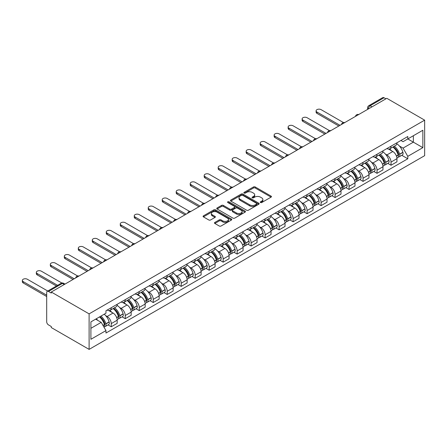 <?xml version="1.0" encoding="UTF-8"?>
<svg xmlns="http://www.w3.org/2000/svg" width="447" height="447" viewBox="0 0 447 447"><rect width="100%" height="100%" fill="white"/><g stroke="black" fill="none" stroke-linecap="round" stroke-linejoin="round"><path stroke-width="0.67" d="M260.495 202.536A0.872 0.503 0 0 0 261.724 202.536L271.078 197.133A1.246 0.721 0 0 0 271.441 196.624A1.246 0.721 0 0 0 271.078 196.116L255.231 186.969A1.246 0.721 0 0 0 253.471 186.969L244.123 192.372A0.872 0.503 0 0 0 243.866 192.724A0.872 0.503 0 0 0 244.123 193.082A0.872 0.503 0 0 0 245.353 193.082L246.565 192.383A3.984 2.302 0 0 1 252.197 192.383L253.516 193.143A3.984 2.302 0 0 1 254.684 194.769A3.984 2.302 0 0 1 253.516 196.395L252.309 197.093A0.872 0.503 0 0 0 252.052 197.451A0.872 0.503 0 0 0 252.309 197.809A0.872 0.503 0 0 0 253.538 197.809L254.751 197.11A3.984 2.302 0 0 1 260.383 197.11L261.702 197.87A3.984 2.302 0 0 1 262.87 199.496A3.984 2.302 0 0 1 261.702 201.122L260.495 201.82A0.872 0.503 0 0 0 260.238 202.178A0.872 0.503 0 0 0 260.495 202.536L260.495 201.82M214.834 222.438A1.246 0.721 0 0 0 214.471 222.947A1.246 0.721 0 0 0 214.834 223.455L219.281 226.02A1.246 0.721 0 0 0 221.042 226.02L231.423 220.025A1.246 0.721 0 0 0 231.792 219.516A1.246 0.721 0 0 0 231.423 219.008L215.583 209.861A1.246 0.721 0 0 0 213.822 209.861L203.435 215.862A1.246 0.721 0 0 0 203.072 216.37A1.246 0.721 0 0 0 203.435 216.873L208.805 219.974A1.246 0.721 0 0 0 210.565 219.974L215.013 217.41A1.246 0.721 0 0 0 215.376 216.901A1.246 0.721 0 0 0 215.013 216.393L212.347 214.856A3.33 1.922 0 0 1 211.375 213.498A3.33 1.922 0 0 1 213.426 211.722A3.33 1.922 0 0 1 217.058 212.135L227.484 218.158A3.33 1.922 0 0 1 228.462 219.516A3.33 1.922 0 0 1 226.405 221.293A3.33 1.922 0 0 1 222.779 220.879L221.042 219.874A1.246 0.721 0 0 0 219.281 219.874L214.834 222.438L214.834 223.455M89.109 313.872L51.271 292.025L386.811 98.306L424.65 120.154L89.109 313.872L89.109 349.386L424.65 155.668L424.65 120.154M246.649 210.219A1.246 0.721 0 0 0 248.415 210.219L258.796 204.223A1.246 0.721 0 0 0 259.165 203.715A1.246 0.721 0 0 0 258.796 203.206L242.956 194.059A1.246 0.721 0 0 0 241.196 194.059L230.808 200.055A1.246 0.721 0 0 0 230.445 200.563A1.246 0.721 0 0 0 230.808 201.072L246.649 210.219M228.121 202.72A0.872 0.503 0 0 1 229.004 202.843L229.004 201.809L245.112 211.107A1.246 0.721 0 0 1 245.476 211.615A1.246 0.721 0 0 1 245.112 212.124L234.725 218.119A1.246 0.721 0 0 1 232.965 218.119L217.125 208.972L221.567 206.425L221.567 205.391L217.125 207.956A1.246 0.721 0 0 0 216.756 208.464A1.246 0.721 0 0 0 217.125 208.972L217.125 207.956M221.567 206.425A1.246 0.721 0 0 1 223.327 206.425L223.327 205.391A1.246 0.721 0 0 0 221.567 205.391M223.327 205.391L229.752 209.101A1.246 0.721 0 0 0 231.512 209.101L234.463 207.397A1.246 0.721 0 0 0 234.826 206.888A1.246 0.721 0 0 0 234.463 206.38L227.774 202.519A0.872 0.503 0 0 1 227.517 202.167A0.872 0.503 0 0 1 228.054 201.698A0.872 0.503 0 0 1 229.004 201.809M51.271 292.025L51.271 293.064L48.488 291.461A2.537 1.464 -120 0 0 47.22 291.332A2.537 1.464 -120 0 0 46.695 292.494L46.695 321.795A2.537 1.464 -120 0 0 48.488 324.902L51.271 326.506L51.271 327.545L89.109 349.386M372.016 106.85L370.133 105.76A2.537 1.464 60 0 0 368.864 105.637L382.761 97.614A2.537 1.464 60 0 1 384.029 97.737L370.133 105.76A2.537 1.464 120 0 0 368.339 108.867L368.339 108.973M385.912 98.826L384.029 97.737M391.024 146.191A5.833 3.369 60 0 1 389.818 148.812L395.735 145.392A5.833 3.369 -120 0 0 396.942 142.777M385.409 154.081L386.901 154.941A5.833 3.369 60 0 1 391.024 162.088L396.942 158.668A5.833 3.369 -120 0 0 392.818 151.527L388.583 149.08M396.942 158.668L396.942 161.825L391.024 165.245L387.817 163.39M389.818 148.812A5.833 3.369 60 0 1 386.946 148.549M391.024 162.088L391.024 165.245M377.033 154.271A5.833 3.369 60 0 1 375.826 156.886L381.744 153.472A5.833 3.369 -120 0 0 382.956 150.851M373.826 171.469L377.033 173.319L382.956 169.905L382.956 166.748A5.833 3.369 -120 0 0 378.827 159.601L374.592 157.154M375.826 156.886A5.833 3.369 60 0 1 372.954 156.623M371.418 162.155L372.91 163.021A5.833 3.369 60 0 1 377.033 170.162L377.033 173.319M363.048 162.345A5.833 3.369 60 0 1 361.841 164.965L367.758 161.546A5.833 3.369 -120 0 0 368.965 158.931M359.841 179.543L363.048 181.398L368.965 177.979L368.965 174.822A5.833 3.369 -120 0 0 364.841 167.675L360.606 165.234M361.841 164.965A5.833 3.369 60 0 1 358.969 164.703M357.432 170.234L358.924 171.095A5.833 3.369 60 0 1 363.048 178.241L363.048 181.398M349.057 170.419A5.833 3.369 60 0 1 347.85 173.039L353.767 169.625A5.833 3.369 -120 0 0 354.979 167.005M345.849 187.617L349.057 189.472L354.979 186.058L354.979 182.896A5.833 3.369 -120 0 0 350.85 175.755L346.615 173.307M347.85 173.039A5.833 3.369 60 0 1 344.978 172.777M343.441 178.308L344.933 179.169A5.833 3.369 60 0 1 349.057 186.315L349.057 189.472M335.071 178.498A5.833 3.369 60 0 1 333.864 181.113L339.781 177.699A5.833 3.369 -120 0 0 340.988 175.079M331.864 195.697L335.071 197.546L340.988 194.132L340.988 190.975A5.833 3.369 -120 0 0 336.865 183.829L332.629 181.381M333.864 181.113A5.833 3.369 60 0 1 330.992 180.851M329.456 186.382L330.948 187.248A5.833 3.369 60 0 1 335.071 194.389L335.071 197.546M321.08 186.572A5.833 3.369 60 0 1 319.873 189.193L325.79 185.773A5.833 3.369 -120 0 0 327.003 183.158M317.873 203.771L321.086 205.626L327.003 202.206L327.003 199.049A5.833 3.369 -120 0 0 322.874 191.908L318.638 189.461M319.873 189.193A5.833 3.369 60 0 1 317.001 188.93M315.465 194.462L316.957 195.322A5.833 3.369 60 0 1 321.086 202.469L321.086 205.626M307.095 194.652A5.833 3.369 60 0 1 305.888 197.267L311.805 193.853A5.833 3.369 -120 0 0 313.012 191.232M303.887 211.85L307.095 213.7L313.012 210.286L313.012 207.129A5.833 3.369 -120 0 0 308.888 199.982L304.653 197.535M305.888 197.267A5.833 3.369 60 0 1 303.016 197.004M301.479 202.536L302.971 203.396A5.833 3.369 60 0 1 307.095 210.543L307.095 213.7M293.103 202.726A5.833 3.369 60 0 1 291.897 205.346L297.814 201.927A5.833 3.369 -120 0 0 299.026 199.306M289.896 219.924L293.109 221.779L299.026 218.359L299.026 215.203A5.833 3.369 -120 0 0 294.897 208.056L290.662 205.614M291.897 205.346A5.833 3.369 60 0 1 289.025 205.078M287.488 210.615L288.98 211.476A5.833 3.369 60 0 1 293.109 218.617L293.109 221.779M279.118 210.8A5.833 3.369 60 0 1 277.911 213.42L283.828 210.001A5.833 3.369 -120 0 0 285.035 207.386M275.911 227.998L279.118 229.853L285.035 226.433L285.035 223.276A5.833 3.369 -120 0 0 280.912 216.136L276.676 213.688M277.911 213.42A5.833 3.369 60 0 1 275.039 213.158M273.503 218.689L274.994 219.55A5.833 3.369 60 0 1 279.118 226.696L279.118 229.853M265.127 218.879A5.833 3.369 60 0 1 263.92 221.494L269.837 218.08A5.833 3.369 -120 0 0 271.05 215.46M261.92 236.077L265.132 237.927L271.05 234.513L271.05 231.356A5.833 3.369 -120 0 0 266.92 224.21L262.685 221.762M263.92 221.494A5.833 3.369 60 0 1 261.048 221.231M259.511 226.763L261.003 227.629A5.833 3.369 60 0 1 265.132 234.77L265.132 237.927M251.141 226.953A5.833 3.369 60 0 1 249.934 229.574L255.852 226.154A5.833 3.369 -120 0 0 257.059 223.539M247.934 244.151L251.141 246.006L257.059 242.587L257.059 239.43A5.833 3.369 -120 0 0 252.935 232.284L248.7 229.842M249.934 229.574A5.833 3.369 60 0 1 247.062 229.311M245.526 234.843L247.018 235.703A5.833 3.369 60 0 1 251.141 242.85L251.141 246.006M237.15 235.027A5.833 3.369 60 0 1 235.943 237.648L241.861 234.234A5.833 3.369 -120 0 0 243.073 231.613M233.943 252.231L237.156 254.08L243.073 250.666L243.073 247.504A5.833 3.369 -120 0 0 238.944 240.363L234.709 237.916M235.943 237.648A5.833 3.369 60 0 1 233.071 237.385M231.535 242.917L233.027 243.777A5.833 3.369 60 0 1 237.156 250.923L237.156 254.08M223.165 243.107A5.833 3.369 60 0 1 221.958 245.727L227.875 242.308A5.833 3.369 -120 0 0 229.082 239.687M219.958 260.305L223.165 262.16L229.082 258.74L229.082 255.583A5.833 3.369 -120 0 0 224.958 248.437L220.723 245.995M221.958 245.727A5.833 3.369 60 0 1 219.086 245.459M217.549 250.996L219.041 251.857A5.833 3.369 60 0 1 223.165 258.997L223.165 262.16M209.174 251.18A5.833 3.369 60 0 1 207.967 253.801L213.884 250.381A5.833 3.369 -120 0 0 215.096 247.767M205.966 268.379L209.179 270.234L215.096 266.814L215.096 263.657A5.833 3.369 -120 0 0 210.973 256.517L206.732 254.069M207.967 253.801A5.833 3.369 60 0 1 205.095 253.538M203.558 259.07L205.05 259.93A5.833 3.369 60 0 1 209.179 267.077L209.179 270.234M195.188 259.26A5.833 3.369 60 0 1 193.981 261.875L199.898 258.461A5.833 3.369 -120 0 0 201.105 255.84M191.981 276.458L195.188 278.308L201.105 274.894L201.105 271.737A5.833 3.369 -120 0 0 196.982 264.59L192.746 262.143M193.981 261.875A5.833 3.369 60 0 1 191.109 261.612M189.573 267.144L191.065 268.004A5.833 3.369 60 0 1 195.188 275.151L195.188 278.308M181.203 267.334A5.833 3.369 60 0 1 179.99 269.954L185.907 266.535A5.833 3.369 -120 0 0 187.12 263.92M177.99 284.532L181.203 286.387L187.12 282.968L187.12 279.811A5.833 3.369 -120 0 0 182.996 272.664L178.755 270.223M179.99 269.954A5.833 3.369 60 0 1 177.118 269.692M175.582 275.223L177.073 276.084A5.833 3.369 60 0 1 181.203 283.225L181.203 286.387M167.212 275.408A5.833 3.369 60 0 1 166.005 278.028L171.922 274.614A5.833 3.369 -120 0 0 173.129 271.994M164.004 292.606L167.212 294.461L173.129 291.047L173.129 287.885A5.833 3.369 -120 0 0 169.005 280.744L164.77 278.297M166.005 278.028A5.833 3.369 60 0 1 163.133 277.766M161.596 283.297L163.088 284.158A5.833 3.369 60 0 1 167.212 291.304L167.212 294.461M153.226 283.487A5.833 3.369 60 0 1 152.014 286.102L157.936 282.688A5.833 3.369 -120 0 0 159.143 280.068M150.013 300.686L153.226 302.535L159.143 299.121L159.143 295.964A5.833 3.369 -120 0 0 155.02 288.818L150.779 286.371M152.014 286.102A5.833 3.369 60 0 1 149.142 285.84M147.605 291.371L149.097 292.237A5.833 3.369 60 0 1 153.226 299.378L153.226 302.535M139.235 291.561A5.833 3.369 60 0 1 138.028 294.182L143.945 290.762A5.833 3.369 -120 0 0 145.152 288.147M136.028 308.76L139.235 310.615L145.152 307.195L145.152 304.038A5.833 3.369 -120 0 0 141.029 296.892L136.793 294.45M138.028 294.182A5.833 3.369 60 0 1 135.156 293.919M133.619 299.451L135.111 300.311A5.833 3.369 60 0 1 139.235 307.458L139.235 310.615M125.249 299.641A5.833 3.369 60 0 1 124.037 302.256L129.96 298.842A5.833 3.369 -120 0 0 131.167 296.221M122.037 316.839L125.249 318.689L131.167 315.275L131.167 312.112A5.833 3.369 -120 0 0 127.043 304.971L122.802 302.524M124.037 302.256A5.833 3.369 60 0 1 121.165 301.993M119.628 307.525L121.12 308.385A5.833 3.369 60 0 1 125.249 315.532L125.249 318.689M111.258 307.715A5.833 3.369 60 0 1 110.051 310.335L115.969 306.916A5.833 3.369 -120 0 0 117.175 304.295M108.051 324.913L111.258 326.768L117.175 323.349L117.175 320.192A5.833 3.369 -120 0 0 113.052 313.045L108.817 310.604M110.051 310.335A5.833 3.369 60 0 1 107.179 310.067M105.643 315.604L107.135 316.465A5.833 3.369 60 0 1 111.258 323.606L111.258 326.768M400.931 140.47L403.038 141.688L422.856 130.25L413.352 135.737L413.352 142.157L403.038 148.108L399.394 146.007M90.903 328.316L101.218 322.365L105.967 330.596L90.903 339.295L90.903 321.901L105.967 313.202L105.967 310.771L407.793 136.514L407.793 138.944L422.856 147.644L407.793 156.338L403.038 148.108M422.856 130.25L422.856 147.644M105.967 330.596L105.967 333.032L407.793 158.774L407.793 156.338M101.218 322.365L95.658 319.158M401.803 155.316L407.793 158.774M260.841 202.659L261.702 202.156A3.984 2.302 0 0 0 262.87 200.53L262.87 199.496M254.684 194.769L254.684 195.808A3.984 2.302 0 0 1 253.516 197.434L252.656 197.932M271.061 197.144L255.231 188.008A1.246 0.721 0 0 0 253.471 188.008L244.47 193.205M258.796 203.206L258.796 204.223L242.956 195.093A1.246 0.721 0 0 0 241.196 195.093L230.825 201.083M256.595 204.072A0.872 0.503 0 0 0 256.852 203.715A0.872 0.503 0 0 0 256.595 203.357L242.693 195.328A0.872 0.503 0 0 0 241.458 195.328L240.184 196.065A3.984 2.302 0 0 0 239.016 197.691A3.984 2.302 0 0 0 240.184 199.317L249.689 204.81A3.984 2.302 0 0 0 255.321 204.81L256.595 204.072L256.595 205.106A0.872 0.503 0 0 0 256.852 204.748L256.852 203.715M239.016 197.691L239.016 198.731A3.984 2.302 0 0 0 240.184 200.357L240.184 199.317M256.595 205.106L255.321 205.843A3.984 2.302 0 0 1 249.689 205.843L240.184 200.357M223.327 206.425L229.752 210.135A1.246 0.721 0 0 0 231.512 210.135L234.463 208.436A1.246 0.721 0 0 0 234.826 207.928L234.826 206.888M229.004 202.843L245.096 212.135M236.418 212.951A3.33 1.922 0 0 0 240.05 213.37A3.33 1.922 0 0 0 242.106 211.593A3.33 1.922 0 0 0 241.129 210.23L237.452 208.112A1.246 0.721 0 0 0 235.692 208.112L232.747 209.811A1.246 0.721 0 0 0 232.379 210.319A1.246 0.721 0 0 0 232.747 210.828L236.418 212.951L236.418 213.984A3.33 1.922 0 0 0 240.05 214.404A3.33 1.922 0 0 0 242.106 212.627L242.106 211.593M232.379 210.319L232.379 211.358A1.246 0.721 0 0 0 232.747 211.867L232.747 210.828M236.418 213.984L232.747 211.867M228.462 219.516L228.462 220.555A3.33 1.922 0 0 1 226.405 222.332A3.33 1.922 0 0 1 222.779 221.913L221.042 220.907A1.246 0.721 0 0 0 219.281 220.907L214.851 223.466M211.375 213.498L211.375 214.532A3.33 1.922 0 0 0 212.347 215.89L212.347 214.856M215.013 216.393L215.013 217.41L212.347 215.89M231.406 220.036L215.583 210.9A1.246 0.721 0 0 0 213.822 210.9L203.452 216.884L203.435 215.862M393.226 146.845A7.99 4.615 60 0 1 393.265 146.867A7.99 4.615 60 0 1 398.523 154.036L398.568 154.198A1.553 0.9 60 0 1 398.322 155.422A1.553 0.9 60 0 1 398.288 155.439M343.419 122.539L321.086 109.644A2.917 1.682 -0 0 0 317.906 109.28A2.917 1.682 -0 0 0 316.102 110.834A2.917 1.682 -0 0 0 316.957 112.024L316.957 113.37A2.917 1.682 180 0 1 316.102 112.18L316.102 110.834M392.874 147.046A9.638 5.565 60 0 1 398.171 154.997L398.221 155.165A3.202 1.849 60 0 1 397.713 157.674L396.919 158.137M398.26 156.97A3.202 1.849 -120 0 0 399.149 156.847A3.202 1.849 -120 0 0 399.657 154.332L399.607 154.17A9.638 5.565 -120 0 0 394.31 146.219M396.819 143.8A9.638 5.565 60 0 1 402.881 152.276L402.926 152.444A3.202 1.849 60 0 1 402.423 154.958L399.149 156.847M338.837 126.004L316.957 113.37M389.588 148.924A9.638 5.565 60 0 1 391.6 150.823M340.005 125.328L316.957 112.024M396.288 150.835L397.517 151.544M379.235 154.919A7.99 4.615 60 0 1 379.279 154.941A7.99 4.615 60 0 1 384.532 162.11L384.582 162.278A1.553 0.9 60 0 1 384.336 163.496A1.553 0.9 60 0 1 384.303 163.513M329.428 130.613L307.095 117.717A2.917 1.682 -0 0 0 303.915 117.354A2.917 1.682 -0 0 0 302.116 118.913A2.917 1.682 -0 0 0 302.971 120.103L302.971 121.45A2.917 1.682 180 0 1 302.116 120.254L302.116 118.913M378.888 155.12A9.638 5.565 60 0 1 384.185 163.071L384.23 163.239A3.202 1.849 60 0 1 383.727 165.753L382.928 166.211M384.275 165.044A3.202 1.849 -120 0 0 385.163 164.926A3.202 1.849 -120 0 0 385.666 162.412L385.621 162.244A9.638 5.565 -120 0 0 380.324 154.293M382.833 151.874A9.638 5.565 60 0 1 388.89 160.356L388.94 160.523A3.202 1.849 60 0 1 388.432 163.032L385.163 164.926M324.846 134.078L302.971 121.45M375.603 156.998A9.638 5.565 60 0 1 377.614 158.897M326.014 133.407L302.971 120.103M382.297 158.914L383.526 159.624M365.249 162.993A7.99 4.615 60 0 1 365.288 163.021A7.99 4.615 60 0 1 370.546 170.19L370.591 170.352A1.553 0.9 60 0 1 370.345 171.575A1.553 0.9 60 0 1 370.312 171.592M315.442 138.693L293.109 125.797A2.917 1.682 -0 0 0 289.93 125.428A2.917 1.682 -0 0 0 288.125 126.987A2.917 1.682 -0 0 0 288.98 128.177L288.98 129.524A2.917 1.682 180 0 1 288.125 128.334L288.125 126.987M364.897 163.2A9.638 5.565 60 0 1 370.194 171.151L370.245 171.313A3.202 1.849 60 0 1 369.736 173.827L368.943 174.291M370.284 173.123A3.202 1.849 -120 0 0 371.172 173A3.202 1.849 -120 0 0 371.68 170.486L371.63 170.318A9.638 5.565 -120 0 0 366.333 162.367M368.842 159.953A9.638 5.565 60 0 1 374.904 168.43L374.949 168.597A3.202 1.849 60 0 1 374.446 171.112L371.172 173M310.861 142.157L288.98 129.524M361.612 165.077A9.638 5.565 60 0 1 363.623 166.977M312.028 141.481L288.98 128.177M368.311 166.988L369.54 167.698M351.258 171.072A7.99 4.615 60 0 1 351.303 171.095A7.99 4.615 60 0 1 356.555 178.264L356.605 178.431A1.553 0.9 60 0 1 356.36 179.649A1.553 0.9 60 0 1 356.326 179.666M301.451 146.767L279.118 133.871A2.917 1.682 -0 0 0 275.939 133.508A2.917 1.682 -0 0 0 274.14 135.061A2.917 1.682 -0 0 0 274.994 136.251L274.994 137.598A2.917 1.682 180 0 1 274.14 136.408L274.14 135.061M350.912 171.274A9.638 5.565 60 0 1 356.209 179.225L356.253 179.392A3.202 1.849 60 0 1 355.751 181.907L354.952 182.365M356.298 181.197A3.202 1.849 -120 0 0 357.187 181.074A3.202 1.849 -120 0 0 357.689 178.56L357.645 178.398A9.638 5.565 -120 0 0 352.348 170.447M354.857 168.027A9.638 5.565 60 0 1 360.913 176.509L360.964 176.671A3.202 1.849 60 0 1 360.455 179.186L357.187 181.074M296.869 150.231L274.994 137.598M347.626 173.151A9.638 5.565 60 0 1 349.638 175.051M298.037 149.561L274.994 136.251M354.32 175.068L355.549 175.777M337.273 179.146A7.99 4.615 60 0 1 337.312 179.169A7.99 4.615 60 0 1 342.57 186.338L342.614 186.505A1.553 0.9 60 0 1 342.374 187.723A1.553 0.9 60 0 1 342.335 187.746M287.466 154.841L265.132 141.95A2.917 1.682 -0 0 0 261.953 141.582A2.917 1.682 -0 0 0 260.148 143.141A2.917 1.682 -0 0 0 261.003 144.331L261.003 145.677A2.917 1.682 180 0 1 260.148 144.487L260.148 143.141M336.921 179.348A9.638 5.565 60 0 1 342.218 187.299L342.268 187.466A3.202 1.849 60 0 1 341.759 189.981L340.966 190.439M342.307 189.271A3.202 1.849 -120 0 0 343.195 189.154A3.202 1.849 -120 0 0 343.704 186.639L343.654 186.472A9.638 5.565 -120 0 0 338.357 178.521M340.865 176.107A9.638 5.565 60 0 1 346.928 184.583L346.973 184.751A3.202 1.849 60 0 1 346.47 187.265L343.195 189.154M282.884 158.305L261.003 145.677M333.635 181.231A9.638 5.565 60 0 1 335.647 183.13M284.052 157.635L261.003 144.331M340.335 183.141L341.564 183.851M323.287 187.226A7.99 4.615 60 0 1 323.326 187.248A7.99 4.615 60 0 1 328.579 194.417L328.629 194.579A1.553 0.9 60 0 1 328.383 195.803A1.553 0.9 60 0 1 328.349 195.82M273.475 162.92L251.141 150.024A2.917 1.682 -0 0 0 247.962 149.661A2.917 1.682 -0 0 0 246.163 151.215A2.917 1.682 -0 0 0 247.018 152.405L247.018 153.751A2.917 1.682 180 0 1 246.163 152.561L246.163 151.215M322.935 187.427A9.638 5.565 60 0 1 328.232 195.378L328.277 195.54A3.202 1.849 60 0 1 327.774 198.055L326.975 198.518M328.322 197.35A3.202 1.849 -120 0 0 329.21 197.228A3.202 1.849 -120 0 0 329.713 194.713L329.668 194.551A9.638 5.565 -120 0 0 324.371 186.595M326.88 184.181A9.638 5.565 60 0 1 332.937 192.657L332.987 192.825A3.202 1.849 60 0 1 332.479 195.339L329.21 197.228M268.893 166.385L247.018 153.751M319.65 189.304A9.638 5.565 60 0 1 321.661 191.204M270.061 165.708L247.018 152.405M326.344 191.215L327.573 191.925M309.296 195.3A7.99 4.615 60 0 1 309.335 195.322A7.99 4.615 60 0 1 314.593 202.491L314.638 202.659A1.553 0.9 60 0 1 314.397 203.877A1.553 0.9 60 0 1 314.358 203.893M259.489 170.994L237.156 158.098A2.917 1.682 -0 0 0 233.977 157.735A2.917 1.682 -0 0 0 232.172 159.288A2.917 1.682 -0 0 0 233.027 160.484L233.027 161.825A2.917 1.682 180 0 1 232.172 160.635L232.172 159.288M308.944 195.501A9.638 5.565 60 0 1 314.241 203.452L314.291 203.62A3.202 1.849 60 0 1 313.783 206.134L312.989 206.592M314.33 205.424A3.202 1.849 -120 0 0 315.219 205.307A3.202 1.849 -120 0 0 315.727 202.793L315.677 202.625A9.638 5.565 -120 0 0 310.38 194.674M312.889 192.255A9.638 5.565 60 0 1 318.951 200.737L318.996 200.899A3.202 1.849 60 0 1 318.493 203.413L315.219 205.307M254.907 174.459L233.027 161.825M305.659 197.378A9.638 5.565 60 0 1 307.67 199.278M256.075 173.788L233.027 160.484M312.358 199.295L313.587 200.005M295.311 203.374A7.99 4.615 60 0 1 295.35 203.396A7.99 4.615 60 0 1 300.602 210.565L300.652 210.733A1.553 0.9 60 0 1 300.406 211.951A1.553 0.9 60 0 1 300.373 211.973M245.498 179.074L223.165 166.178A2.917 1.682 -0 0 0 219.985 165.809A2.917 1.682 -0 0 0 218.186 167.368A2.917 1.682 -0 0 0 219.041 168.558L219.041 169.905A2.917 1.682 180 0 1 218.186 168.715L218.186 167.368M294.959 203.575A9.638 5.565 60 0 1 300.255 211.532L300.3 211.694A3.202 1.849 60 0 1 299.797 214.208L298.998 214.666M300.345 213.498A3.202 1.849 -120 0 0 301.233 213.381A3.202 1.849 -120 0 0 301.736 210.867L301.691 210.699A9.638 5.565 -120 0 0 296.395 202.748M298.903 200.334A9.638 5.565 60 0 1 304.96 208.81L305.01 208.978A3.202 1.849 60 0 1 304.502 211.492L301.233 213.381M240.916 182.538L219.041 169.905M291.673 205.458A9.638 5.565 60 0 1 293.685 207.358M242.084 181.862L219.041 168.558M298.367 207.369L299.596 208.078M281.319 211.453A7.99 4.615 60 0 1 281.359 211.476A7.99 4.615 60 0 1 286.616 218.644L286.661 218.806A1.553 0.9 60 0 1 286.421 220.03A1.553 0.9 60 0 1 286.382 220.047M231.512 187.148L209.179 174.252A2.917 1.682 -0 0 0 206 173.889A2.917 1.682 -0 0 0 204.195 175.442A2.917 1.682 -0 0 0 205.05 176.632L205.05 177.979A2.917 1.682 180 0 1 204.195 176.788L204.195 175.442M280.967 211.654A9.638 5.565 60 0 1 286.264 219.606L286.315 219.773A3.202 1.849 60 0 1 285.806 222.288L285.013 222.746M286.354 221.578A3.202 1.849 -120 0 0 287.242 221.455A3.202 1.849 -120 0 0 287.751 218.941L287.7 218.779A9.638 5.565 -120 0 0 282.403 210.828M284.918 208.408A9.638 5.565 60 0 1 290.975 216.89L291.019 217.052A3.202 1.849 60 0 1 290.516 219.566L287.242 221.455M226.931 190.612L205.05 177.979M277.682 213.532A9.638 5.565 60 0 1 279.693 215.432M228.099 189.936L205.05 176.632M284.381 215.443L285.611 216.152M267.334 219.527A7.99 4.615 60 0 1 267.373 219.55A7.99 4.615 60 0 1 272.631 226.718L272.676 226.886A1.553 0.9 60 0 1 272.43 228.104A1.553 0.9 60 0 1 272.396 228.121M217.521 195.222L195.188 182.326A2.917 1.682 -0 0 0 192.009 181.963A2.917 1.682 -0 0 0 190.21 183.521A2.917 1.682 -0 0 0 191.065 184.712L191.065 186.058A2.917 1.682 180 0 1 190.21 184.862L190.21 183.521M266.982 219.728A9.638 5.565 60 0 1 272.279 227.679L272.324 227.847A3.202 1.849 60 0 1 271.821 230.361L271.022 230.82M272.368 229.652A3.202 1.849 -120 0 0 273.257 229.534A3.202 1.849 -120 0 0 273.76 227.02L273.715 226.852A9.638 5.565 -120 0 0 268.418 218.901M270.927 216.482A9.638 5.565 60 0 1 276.984 224.964L277.034 225.132A3.202 1.849 60 0 1 276.525 227.64L273.257 229.534M212.94 198.686L191.065 186.058M263.696 221.606A9.638 5.565 60 0 1 265.708 223.506M214.107 198.015L191.065 184.712M270.396 223.522L271.62 224.232M253.343 227.601A7.99 4.615 60 0 1 253.382 227.629A7.99 4.615 60 0 1 258.64 234.798L258.684 234.96A1.553 0.9 60 0 1 258.444 236.184A1.553 0.9 60 0 1 258.405 236.2M203.536 203.301L181.203 190.405A2.917 1.682 -0 0 0 178.023 190.042A2.917 1.682 -0 0 0 176.219 191.595A2.917 1.682 -0 0 0 177.073 192.786L177.073 194.132A2.917 1.682 180 0 1 176.219 192.942L176.219 191.595M252.991 227.808A9.638 5.565 60 0 1 258.288 235.759L258.338 235.921A3.202 1.849 60 0 1 257.83 238.435L257.036 238.899M258.377 237.731A3.202 1.849 -120 0 0 259.266 237.608A3.202 1.849 -120 0 0 259.774 235.094L259.724 234.926A9.638 5.565 -120 0 0 254.427 226.975M256.941 224.562A9.638 5.565 60 0 1 262.998 233.038L263.043 233.205A3.202 1.849 60 0 1 262.54 235.72L259.266 237.608M198.954 206.765L177.073 194.132M249.705 229.685A9.638 5.565 60 0 1 251.717 231.585M200.122 206.089L177.073 192.786M256.405 231.596L257.634 232.306M239.357 235.681A7.99 4.615 60 0 1 239.396 235.703A7.99 4.615 60 0 1 244.654 242.872L244.699 243.039A1.553 0.9 60 0 1 244.453 244.258A1.553 0.9 60 0 1 244.42 244.274M189.545 211.375L167.212 198.479A2.917 1.682 -0 0 0 164.032 198.116A2.917 1.682 -0 0 0 162.233 199.669A2.917 1.682 -0 0 0 163.088 200.859L163.088 202.206A2.917 1.682 180 0 1 162.233 201.016L162.233 199.669M239.005 235.882A9.638 5.565 60 0 1 244.302 243.833L244.347 244.001A3.202 1.849 60 0 1 243.844 246.515L243.045 246.973M244.392 245.805A3.202 1.849 -120 0 0 245.28 245.682A3.202 1.849 -120 0 0 245.783 243.168L245.738 243.006A9.638 5.565 -120 0 0 240.441 235.055M242.95 232.636A9.638 5.565 60 0 1 249.007 241.117L249.057 241.279A3.202 1.849 60 0 1 248.549 243.794L245.28 245.682M184.969 214.839L163.088 202.206M235.72 237.759A9.638 5.565 60 0 1 237.731 239.659M186.131 214.169L163.088 200.859M242.419 239.676L243.643 240.385M225.366 243.755A7.99 4.615 60 0 1 225.405 243.777A7.99 4.615 60 0 1 230.663 250.946L230.708 251.113A1.553 0.9 60 0 1 230.468 252.332A1.553 0.9 60 0 1 230.428 252.354M175.559 219.449L153.226 206.559A2.917 1.682 -0 0 0 150.047 206.19A2.917 1.682 -0 0 0 148.242 207.749A2.917 1.682 -0 0 0 149.097 208.939L149.097 210.286A2.917 1.682 180 0 1 148.242 209.095L148.242 207.749M225.014 243.956A9.638 5.565 60 0 1 230.311 251.907L230.361 252.074A3.202 1.849 60 0 1 229.853 254.589L229.06 255.047M230.401 253.879A3.202 1.849 -120 0 0 231.289 253.762A3.202 1.849 -120 0 0 231.797 251.248L231.747 251.08A9.638 5.565 -120 0 0 226.45 243.129M228.965 240.715A9.638 5.565 60 0 1 235.021 249.191L235.066 249.359A3.202 1.849 60 0 1 234.563 251.873L231.289 253.762M170.977 222.913L149.097 210.286M221.729 245.839A9.638 5.565 60 0 1 223.74 247.739M172.145 222.243L149.097 208.939M228.428 247.75L229.657 248.459M211.381 251.834A7.99 4.615 60 0 1 211.42 251.857A7.99 4.615 60 0 1 216.678 259.025L216.722 259.187A1.553 0.9 60 0 1 216.477 260.411A1.553 0.9 60 0 1 216.443 260.428M161.568 227.529L139.235 214.633A2.917 1.682 -0 0 0 136.056 214.269A2.917 1.682 -0 0 0 134.256 215.823A2.917 1.682 -0 0 0 135.111 217.013L135.111 218.359A2.917 1.682 180 0 1 134.256 217.169L134.256 215.823M211.029 252.035A9.638 5.565 60 0 1 216.326 259.986L216.37 260.148A3.202 1.849 60 0 1 215.867 262.663L215.068 263.127M216.415 261.959A3.202 1.849 -120 0 0 217.303 261.836A3.202 1.849 -120 0 0 217.806 259.321L217.762 259.159A9.638 5.565 -120 0 0 212.465 251.203M214.973 248.789A9.638 5.565 60 0 1 221.03 257.265L221.081 257.433A3.202 1.849 60 0 1 220.572 259.947L217.303 261.836M156.992 230.993L135.111 218.359M207.743 253.913A9.638 5.565 60 0 1 209.755 255.813M158.154 230.317L135.111 217.013M214.443 255.824L215.666 256.533M197.39 259.908A7.99 4.615 60 0 1 197.429 259.93A7.99 4.615 60 0 1 202.687 267.099L202.731 267.267A1.553 0.9 60 0 1 202.491 268.485A1.553 0.9 60 0 1 202.452 268.502M147.583 235.603L125.249 222.707A2.917 1.682 -0 0 0 122.07 222.343A2.917 1.682 -0 0 0 120.265 223.897A2.917 1.682 -0 0 0 121.12 225.092L121.12 226.433A2.917 1.682 180 0 1 120.265 225.243L120.265 223.897M197.043 260.109A9.638 5.565 60 0 1 202.335 268.06L202.385 268.228A3.202 1.849 60 0 1 201.876 270.742L201.083 271.2M202.424 270.033A3.202 1.849 -120 0 0 203.312 269.915A3.202 1.849 -120 0 0 203.821 267.401L203.771 267.233A9.638 5.565 -120 0 0 198.474 259.282M200.988 256.863A9.638 5.565 60 0 1 207.045 265.345L207.09 265.507A3.202 1.849 60 0 1 206.587 268.021L203.312 269.915M143.001 239.067L121.12 226.433M193.752 261.987A9.638 5.565 60 0 1 195.764 263.886M144.169 238.396L121.12 225.092M200.452 263.903L201.681 264.613M183.404 267.982A7.99 4.615 60 0 1 183.443 268.004A7.99 4.615 60 0 1 188.701 275.179L188.746 275.341A1.553 0.9 60 0 1 188.5 276.559A1.553 0.9 60 0 1 188.466 276.581M133.592 243.682L111.258 230.786A2.917 1.682 -0 0 0 108.079 230.417A2.917 1.682 -0 0 0 106.28 231.976A2.917 1.682 -0 0 0 107.135 233.166L107.135 234.513A2.917 1.682 180 0 1 106.28 233.323L106.28 231.976M183.052 268.183A9.638 5.565 60 0 1 188.349 276.14L188.394 276.302A3.202 1.849 60 0 1 187.891 278.816L187.092 279.274M188.438 278.107A3.202 1.849 -120 0 0 189.327 277.989A3.202 1.849 -120 0 0 189.83 275.475L189.785 275.307A9.638 5.565 -120 0 0 184.488 267.356M186.997 264.942A9.638 5.565 60 0 1 193.054 273.419L193.104 273.586A3.202 1.849 60 0 1 192.596 276.101L189.327 277.989M129.015 247.146L107.135 234.513M179.767 270.066A9.638 5.565 60 0 1 181.778 271.966M130.178 246.47L107.135 233.166M186.466 271.977L187.69 272.687M169.413 276.062A7.99 4.615 60 0 1 169.452 276.084A7.99 4.615 60 0 1 174.71 283.253L174.755 283.42A1.553 0.9 60 0 1 174.514 284.638A1.553 0.9 60 0 1 174.475 284.655M119.606 251.756L97.273 238.86A2.917 1.682 -0 0 0 94.093 238.497A2.917 1.682 -0 0 0 92.289 240.05A2.917 1.682 -0 0 0 93.144 241.24L93.144 242.587A2.917 1.682 180 0 1 92.289 241.397L92.289 240.05M169.067 276.263A9.638 5.565 60 0 1 174.358 284.214L174.408 284.381A3.202 1.849 60 0 1 173.9 286.896L173.106 287.354M174.447 286.186A3.202 1.849 -120 0 0 175.336 286.063A3.202 1.849 -120 0 0 175.844 283.549L175.794 283.387A9.638 5.565 -120 0 0 170.497 275.436M173.011 273.016A9.638 5.565 60 0 1 179.068 281.498L179.113 281.66A3.202 1.849 60 0 1 178.61 284.175L175.336 286.063M115.024 255.22L93.144 242.587M165.776 278.14A9.638 5.565 60 0 1 167.787 280.04M116.192 254.544L93.144 241.24M172.475 280.051L173.704 280.761M155.427 284.136A7.99 4.615 60 0 1 155.467 284.158A7.99 4.615 60 0 1 160.724 291.327L160.769 291.494A1.553 0.9 60 0 1 160.523 292.712A1.553 0.9 60 0 1 160.49 292.735M105.615 259.83L83.282 246.94A2.917 1.682 -0 0 0 80.102 246.571A2.917 1.682 -0 0 0 78.303 248.13A2.917 1.682 -0 0 0 79.158 249.32L79.158 250.666A2.917 1.682 180 0 1 78.303 249.476L78.303 248.13M155.075 284.337A9.638 5.565 60 0 1 160.372 292.288L160.417 292.455A3.202 1.849 60 0 1 159.914 294.97L159.115 295.428M160.462 294.26A3.202 1.849 -120 0 0 161.35 294.143A3.202 1.849 -120 0 0 161.853 291.628L161.808 291.461A9.638 5.565 -120 0 0 156.511 283.51M159.02 281.096A9.638 5.565 60 0 1 165.077 289.572L165.127 289.74A3.202 1.849 60 0 1 164.619 292.254L161.35 294.143M101.039 263.294L79.158 250.666M151.79 286.214A9.638 5.565 60 0 1 153.802 288.114M102.201 262.624L79.158 249.32M158.489 288.131L159.713 288.84M141.436 292.209A7.99 4.615 60 0 1 141.475 292.237A7.99 4.615 60 0 1 146.733 299.406L146.778 299.568A1.553 0.9 60 0 1 146.538 300.792A1.553 0.9 60 0 1 146.499 300.809M91.629 267.909L69.296 255.013A2.917 1.682 -0 0 0 66.117 254.65A2.917 1.682 -0 0 0 64.312 256.204A2.917 1.682 -0 0 0 65.167 257.394L65.167 258.74A2.917 1.682 180 0 1 64.312 257.55L64.312 256.204M141.09 292.416A9.638 5.565 60 0 1 146.381 300.367L146.432 300.529A3.202 1.849 60 0 1 145.923 303.044L145.13 303.507M146.471 302.34A3.202 1.849 -120 0 0 147.359 302.217A3.202 1.849 -120 0 0 147.868 299.702L147.817 299.54A9.638 5.565 -120 0 0 142.52 291.584M145.035 289.17A9.638 5.565 60 0 1 151.092 297.646L151.136 297.814A3.202 1.849 60 0 1 150.633 300.328L147.359 302.217M87.048 271.374L65.167 258.74M137.799 294.294A9.638 5.565 60 0 1 139.81 296.193M88.215 270.698L65.167 257.394M144.498 296.205L145.728 296.914M127.451 300.289A7.99 4.615 60 0 1 127.49 300.311A7.99 4.615 60 0 1 132.748 307.48L132.793 307.648A1.553 0.9 60 0 1 132.547 308.866A1.553 0.9 60 0 1 132.513 308.883M77.638 275.983L55.305 263.087A2.917 1.682 -0 0 0 52.126 262.724A2.917 1.682 -0 0 0 50.327 264.278A2.917 1.682 -0 0 0 51.181 265.468L51.181 266.814A2.917 1.682 180 0 1 50.327 265.624L50.327 264.278M127.099 300.49A9.638 5.565 60 0 1 132.396 308.441L132.441 308.609A3.202 1.849 60 0 1 131.938 311.123L131.139 311.581M132.485 310.414A3.202 1.849 -120 0 0 133.374 310.291A3.202 1.849 -120 0 0 133.876 307.782L133.832 307.614A9.638 5.565 -120 0 0 128.535 299.663M131.044 297.244A9.638 5.565 60 0 1 137.1 305.726L137.151 305.888A3.202 1.849 60 0 1 136.642 308.402L133.374 310.291M73.062 279.448L51.181 266.814M123.813 302.368A9.638 5.565 60 0 1 125.825 304.267M74.224 278.777L51.181 265.468M130.513 304.284L131.736 304.994M113.46 308.363A7.99 4.615 60 0 1 113.499 308.385A7.99 4.615 60 0 1 118.757 315.554L118.801 315.722A1.553 0.9 60 0 1 118.561 316.94A1.553 0.9 60 0 1 118.522 316.962M61.859 283.024L41.32 271.167A2.917 1.682 -0 0 0 38.14 270.798A2.917 1.682 -0 0 0 36.336 272.357A2.917 1.682 -0 0 0 37.19 273.547L37.19 274.894A2.917 1.682 180 0 1 36.336 273.704L36.336 272.357M113.113 308.564A9.638 5.565 60 0 1 118.405 316.521L118.455 316.683A3.202 1.849 60 0 1 117.947 319.197L117.153 319.655M118.494 318.487A3.202 1.849 -120 0 0 119.383 318.37A3.202 1.849 -120 0 0 119.891 315.856L119.841 315.688A9.638 5.565 -120 0 0 114.544 307.737M117.058 305.323A9.638 5.565 60 0 1 123.115 313.8L123.16 313.967A3.202 1.849 60 0 1 122.657 316.482L119.383 318.37M56.445 286.007L37.19 274.894M109.822 310.447A9.638 5.565 60 0 1 111.834 312.347M57.613 285.337L37.19 273.547M116.522 312.358L117.751 313.068M99.904 316.705A7.99 4.615 60 0 1 104.771 323.634L104.816 323.796A1.553 0.9 60 0 1 104.57 325.019A1.553 0.9 60 0 1 104.537 325.036M47.745 291.031L27.328 279.241A2.917 1.682 -0 0 0 24.149 278.878A2.917 1.682 -0 0 0 22.35 280.431A2.917 1.682 -0 0 0 23.205 281.621L23.205 282.968A2.917 1.682 180 0 1 22.35 281.778L22.35 280.431M99.497 316.94A9.638 5.565 60 0 1 104.419 324.595L104.464 324.762A3.202 1.849 60 0 1 104.028 327.232M104.509 326.567A3.202 1.849 -120 0 0 105.397 326.444A3.202 1.849 -120 0 0 105.9 323.93L105.855 323.768A9.638 5.565 -120 0 0 100.933 316.107M104.207 314.219A9.638 5.565 60 0 1 109.124 321.874L109.174 322.041A3.202 1.849 60 0 1 108.666 324.556L105.397 326.444M46.695 296.534L23.205 282.968M96.222 318.828A9.638 5.565 60 0 1 97.848 320.421M46.695 295.188L23.205 281.621M102.536 320.432L103.76 321.142M368.429 108.917L368.339 108.867A2.537 1.464 0 0 1 367.596 107.833L367.596 109.398M125.249 315.532L131.167 312.112M139.235 307.458L145.152 304.038M153.226 299.378L159.143 295.964M167.212 291.304L173.129 287.885M181.203 283.225L187.12 279.811M195.188 275.151L201.105 271.737M209.179 267.077L215.096 263.657M223.165 258.997L229.082 255.583M237.156 250.923L243.073 247.504M251.141 242.85L257.059 239.43M265.132 234.77L271.05 231.356M279.118 226.696L285.035 223.276M293.109 218.617L299.026 215.203M307.095 210.543L313.012 207.129M321.086 202.469L327.003 199.049M335.071 194.389L340.988 190.975M349.057 186.315L354.979 182.896M363.048 178.241L368.965 174.822M377.033 170.162L382.956 166.748M111.258 323.606L117.175 320.192M107.135 316.465L113.052 313.045M121.12 308.385L127.043 304.971M135.111 300.311L141.029 296.892M149.097 292.237L155.02 288.818M163.088 284.158L169.005 280.744M177.073 276.084L182.996 272.664M191.065 268.004L196.982 264.59M205.05 259.93L210.973 256.517M219.041 251.857L224.958 248.437M233.027 243.777L238.944 240.363M247.018 235.703L252.935 232.284M261.003 227.629L266.92 224.21M274.994 219.55L280.912 216.136M288.98 211.476L294.897 208.056M302.971 203.396L308.888 199.982M316.957 195.322L322.874 191.908M330.948 187.248L336.865 183.829M344.933 179.169L350.85 175.755M358.924 171.095L364.841 167.675M372.91 163.021L378.827 159.601M386.901 154.941L392.818 151.527M358.494 114.65A2.537 1.464 120 0 0 357.376 115.298M344.508 122.729A2.537 1.464 120 0 0 343.391 123.378M330.517 130.803A2.537 1.464 120 0 0 329.4 131.452M316.532 138.883A2.537 1.464 120 0 0 315.414 139.525M302.541 146.957A2.537 1.464 120 0 0 301.423 147.605M288.555 155.031A2.537 1.464 120 0 0 287.438 155.679M274.564 163.11A2.537 1.464 120 0 0 273.447 163.753M260.579 171.184A2.537 1.464 120 0 0 259.461 171.832M246.593 179.264A2.537 1.464 120 0 0 245.47 179.906M232.602 187.338A2.537 1.464 120 0 0 231.485 187.986M218.617 195.412A2.537 1.464 120 0 0 217.493 196.06M204.625 203.491A2.537 1.464 120 0 0 203.508 204.134M190.64 211.565A2.537 1.464 120 0 0 189.517 212.213M176.649 219.639A2.537 1.464 120 0 0 175.531 220.287M162.663 227.719A2.537 1.464 120 0 0 161.54 228.361M148.672 235.792A2.537 1.464 120 0 0 147.555 236.441M134.687 243.872A2.537 1.464 120 0 0 133.564 244.515M120.696 251.946A2.537 1.464 120 0 0 119.578 252.594M106.71 260.02A2.537 1.464 120 0 0 105.587 260.668M92.719 268.099A2.537 1.464 120 0 0 91.601 268.742M78.733 276.173A2.537 1.464 120 0 0 77.61 276.822M64.273 284.521L62.39 283.432L48.488 291.461M65.016 284.091L63.658 283.309A2.537 1.464 120 0 0 62.39 283.432A2.537 1.464 60 0 0 61.122 283.309L47.22 291.332M261.702 202.156L261.702 201.122M252.309 197.809L252.309 197.093M253.516 197.434L253.516 196.395M244.123 193.082L244.123 192.372M253.471 188.008L253.471 186.969M255.231 188.008L255.231 186.969M271.078 197.133L271.078 196.116M230.808 201.072L230.808 200.055M241.196 195.093L241.196 194.059M242.956 195.093L242.956 194.059M249.689 205.843L249.689 204.81M255.321 205.843L255.321 204.81M229.752 210.135L229.752 209.101M231.512 210.135L231.512 209.101M234.463 208.436L234.463 207.397M245.112 212.124L245.112 211.107M219.281 220.907L219.281 219.874M221.042 220.907L221.042 219.874M222.779 221.913L222.779 220.879M213.822 210.9L213.822 209.861M215.583 210.9L215.583 209.861M231.423 220.025L231.423 219.008M396.467 156.176L398.221 155.165M399.657 154.332L402.926 152.444M399.607 154.17L402.881 152.276M396.405 156.014L398.646 154.707M382.481 164.25L384.23 163.239M385.666 162.412L388.94 160.523M385.621 162.244L388.89 160.356M384.18 163.06L384.66 162.786M382.42 164.094L384.185 163.071M368.49 172.324L370.245 171.313M371.68 170.486L374.949 168.597M371.63 170.318L374.904 168.43M368.429 172.168L370.669 170.86M354.505 180.404L356.253 179.392M357.689 178.56L360.964 176.671M357.645 178.398L360.913 176.509M354.443 180.242L356.684 178.94M340.513 188.478L342.268 187.466M343.704 186.639L346.973 184.751M343.654 186.472L346.928 184.583M340.452 188.321L342.693 187.014M326.528 196.557L328.277 195.54M329.713 194.713L332.987 192.825M329.668 194.551L332.937 192.657M326.466 196.395L328.707 195.088M312.537 204.631L314.291 203.62M315.727 202.793L318.996 200.899M315.677 202.625L318.951 200.737M312.475 204.475L314.716 203.167M298.551 212.705L300.3 211.694M301.736 210.867L305.01 208.978M301.691 210.699L304.96 208.81M300.25 211.515L300.73 211.241M298.49 212.548L300.255 211.532M284.56 220.784L286.315 219.773M287.751 218.941L291.019 217.052M287.7 218.779L290.975 216.89M286.264 219.594L286.739 219.321M284.499 220.622L286.264 219.606M270.575 228.858L272.324 227.847M273.76 227.02L277.034 225.132M273.715 226.852L276.984 224.964M272.273 227.668L272.754 227.394M270.513 228.702L272.279 227.679M256.584 236.932L258.338 235.921M259.774 235.094L263.043 233.205M259.724 234.926L262.998 233.038M258.288 235.748L258.763 235.468M256.528 236.776L258.288 235.759M242.598 245.012L244.347 244.001M245.783 243.168L249.057 241.279M245.738 243.006L249.007 241.117M244.297 243.822L244.777 243.548M242.537 244.85L244.302 243.833M228.607 253.086L230.361 252.074M231.797 251.248L235.066 249.359M231.747 251.08L235.021 249.191M230.311 251.896L230.786 251.622M228.551 252.929L230.311 251.907M214.621 261.165L216.37 260.148M217.806 259.321L221.081 257.433M217.762 259.159L221.03 257.265M214.56 261.003L216.801 259.696M200.63 269.239L202.385 268.228M203.821 267.401L207.09 265.507M203.771 267.233L207.045 265.345M200.574 269.083L202.809 267.775M186.645 277.313L188.394 276.302M189.83 275.475L193.104 273.586M189.785 275.307L193.054 273.419M186.583 277.157L188.824 275.849M172.654 285.393L174.408 284.381M175.844 283.549L179.113 281.66M175.794 283.387L179.068 281.498M172.598 285.231L174.833 283.929M158.668 293.467L160.417 292.455M161.853 291.628L165.127 289.74M161.808 291.461L165.077 289.572M158.607 293.31L160.847 292.003M144.677 301.546L146.432 300.529M147.868 299.702L151.136 297.814M147.817 299.54L151.092 297.646M144.621 301.384L146.856 300.077M130.692 309.62L132.441 308.609M133.876 307.782L137.151 305.888M133.832 307.614L137.1 305.726M130.63 309.458L132.871 308.156M116.701 317.694L118.455 316.683M119.891 315.856L123.16 313.967M119.841 315.688L123.115 313.8M118.405 316.504L118.88 316.23M116.645 317.538L118.405 316.521M103.067 325.567L104.464 324.762M105.9 323.93L109.174 322.041M105.855 323.768L109.124 321.874M104.414 324.583L104.894 324.304M102.983 325.422L104.419 324.595M358.712 114.527A2.537 2.537 0 0 0 355.46 116.404M344.721 122.607A2.537 2.537 0 0 0 341.469 124.484M330.735 130.68A2.537 2.537 0 0 0 327.483 132.558M316.75 138.754A2.537 2.537 0 0 0 313.492 140.637M302.759 146.834A2.537 2.537 0 0 0 299.507 148.711M288.773 154.908A2.537 2.537 0 0 0 285.516 156.785M274.782 162.987A2.537 2.537 0 0 0 271.53 164.865M260.797 171.061A2.537 2.537 0 0 0 257.539 172.939M246.805 179.135A2.537 2.537 0 0 0 243.554 181.013M232.82 187.215A2.537 2.537 0 0 0 229.562 189.092M218.829 195.289A2.537 2.537 0 0 0 215.577 197.166M204.843 203.363A2.537 2.537 0 0 0 201.586 205.246M190.852 211.442A2.537 2.537 0 0 0 187.6 213.32M176.867 219.516A2.537 2.537 0 0 0 173.609 221.394M162.876 227.596A2.537 2.537 0 0 0 159.624 229.473M148.89 235.67A2.537 2.537 0 0 0 145.633 237.547M134.899 243.744A2.537 2.537 0 0 0 131.647 245.626M120.913 251.823A2.537 2.537 0 0 0 117.656 253.7M106.922 259.897A2.537 2.537 0 0 0 103.67 261.774M92.937 267.971A2.537 2.537 0 0 0 89.679 269.854M78.946 276.05A2.537 2.537 0 0 0 75.694 277.928M63.658 283.309A2.537 2.537 0 0 0 61.122 283.309M368.864 105.637A2.537 2.537 0 0 0 367.596 107.833"/></g></svg>
